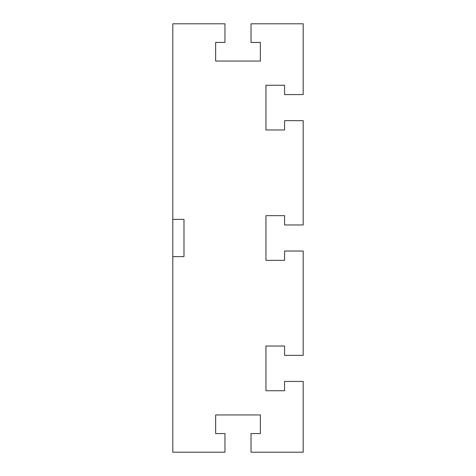 <?xml version="1.0" encoding="UTF-8"?>
<svg xmlns="http://www.w3.org/2000/svg" width="476" height="476" viewBox="0 0 476 476"><rect width="100%" height="100%" fill="white"/><g stroke="black" fill="none" stroke-linecap="round" stroke-linejoin="round"><path stroke-width="0.71" d="M284.565 346.034L265.941 346.034L265.941 390.737L284.565 390.737L284.565 381.419L303.194 381.419L303.194 452.2L251.036 452.2L251.036 433.577L260.354 433.577L260.354 414.947L215.646 414.947L215.646 433.577L224.964 433.577L224.964 452.2L172.806 452.2L172.806 23.8L224.964 23.8L224.964 42.423L215.646 42.423L215.646 61.053L260.354 61.053L260.354 42.423L251.036 42.423L251.036 23.8L303.194 23.8L303.194 94.581L284.565 94.581L284.565 85.264L265.941 85.264L265.941 129.966L284.565 129.966L284.565 120.654L303.194 120.654L303.194 224.964L284.565 224.964L284.565 215.646L265.941 215.646L265.941 260.354L284.565 260.354L284.565 251.036L303.194 251.036L303.194 355.346L284.565 355.346L284.565 346.034L265.941 346.034M284.565 85.264L265.941 85.264M265.941 129.966L284.565 129.966M265.941 390.737L284.565 390.737M284.565 215.646L265.941 215.646M265.941 260.354L284.565 260.354M172.806 219.376L183.986 219.376L183.986 256.623L172.806 256.623"/></g></svg>
